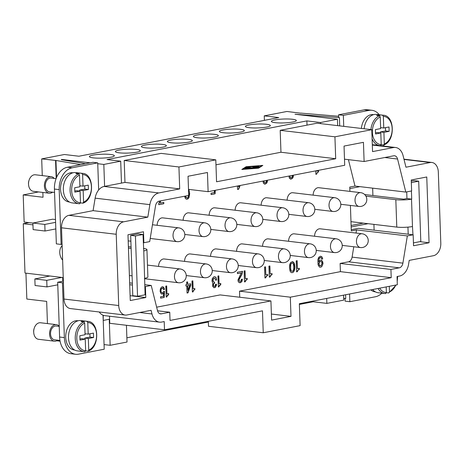<?xml version="1.0" encoding="UTF-8"?>
<svg xmlns="http://www.w3.org/2000/svg" width="464" height="464" viewBox="0 0 464 464"><rect width="100%" height="100%" fill="white"/><g stroke="black" fill="none" stroke-linecap="round" stroke-linejoin="round"><path stroke-width="0.7" d="M144.722 278.307A11.101 1.728 -2 0 0 147.888 276.985L146.931 249.58A11.101 1.728 178 0 1 143.765 250.908L145.104 294.791L137.535 296.252L132.779 295.69L130.674 235.399L138.237 233.937L142.999 234.5L143.765 250.908M143.486 248.455L143.596 248.466A11.101 1.728 178 0 1 146.931 249.58M128.389 246.662L131.074 246.981M131.126 248.437L128.435 248.124M137.535 296.252L135.43 235.961L130.674 235.399M135.43 235.961L142.999 234.5M129.392 275.523L132.083 275.842M55.825 228.926L45.02 231.014L33.124 229.605L32.892 223.027L52.687 219.199L55.5 219.536M97.718 162.858L92.957 162.296L67.35 167.249A19.43 13.497 96.8 0 0 54.433 189.057L56.347 243.867L61.109 244.429L59.195 189.619A19.43 13.497 -83.2 0 1 72.106 167.811L97.718 162.858L98.664 189.962A13.879 9.64 96.8 0 1 104.104 186.453L158.833 192.937L179.696 188.9L124.967 182.422L104.104 186.453M147.819 217.14L93.09 210.656L68.881 215.337A11.101 7.714 -83.2 0 0 61.503 227.801L63.417 282.605L62.449 282.796L64.363 337.606A19.43 13.497 96.8 0 0 75.661 354.276A19.43 13.497 96.8 0 0 78.613 354.16L104.226 349.206L103.037 315.201A13.879 9.64 96.8 0 0 103.234 315.276A13.879 9.64 -83.2 0 0 104.812 315.659L159.541 322.144A13.879 9.64 -83.2 0 1 151.983 313.966L151.073 310.312L126.869 314.992A11.101 7.714 -83.2 0 1 125.176 315.056A11.101 7.714 -83.2 0 1 118.72 305.532L116.232 234.279A11.101 7.714 -83.2 0 1 123.615 221.821L147.819 217.14L149.86 204.641A13.879 9.64 -83.2 0 1 158.833 192.937M179.696 188.9L178.93 166.976L215.795 159.848L216.56 181.772L335.692 158.734L334.927 136.81L371.786 129.682L372.551 151.606L393.414 147.569A13.879 9.64 -83.2 0 1 395.525 147.488A13.879 9.64 -83.2 0 1 403.083 155.666L405.959 167.214L430.169 162.533A11.101 7.714 -83.2 0 1 431.856 162.47A11.101 7.714 -83.2 0 1 438.312 171.993L440.8 243.246A11.101 7.714 -83.2 0 1 433.422 255.71L409.213 260.391L408.569 264.341A13.879 9.64 -83.2 0 1 399.597 276.045L397.039 276.538L397.323 284.763L299.344 303.711L300.109 325.635L263.245 332.763L262.479 310.839L164.494 329.788L164.21 321.564L161.652 322.062A13.879 9.64 -83.2 0 1 159.541 322.144M344.706 165.265L344.039 146.085L363.44 142.332L364.112 161.513L393.704 155.794A5.551 3.857 -83.2 0 1 394.545 155.759A5.551 3.857 -83.2 0 1 397.567 159.03L405.809 192.079L411.626 190.953L411.243 179.991L426.764 176.987L429.061 242.759L413.54 245.758L413.157 234.796L407.34 235.921L402.897 263.146A5.551 3.857 -83.2 0 1 399.307 267.827L390.926 269.445L391.216 277.669L290.325 297.18L290.992 316.361L271.591 320.114L270.924 300.927L170.033 320.438L169.743 312.22L161.362 313.838A5.551 3.857 -83.2 0 1 160.521 313.873A5.551 3.857 -83.2 0 1 157.499 310.602L151.229 285.453L145.406 286.578L145.789 297.54L130.268 300.539L127.971 234.772L143.492 231.768L143.875 242.73L149.698 241.605L155.533 205.836A5.551 3.857 -83.2 0 1 159.123 201.156L188.715 195.437L188.042 176.25L207.449 172.498L208.116 191.684L344.706 165.265M335.692 158.734L280.958 152.25L215.969 164.819M246.135 166.704L262.839 165.404L258.523 168.171L241.819 169.47L246.135 166.704L246.146 167.057M242.626 169.314L258.048 168.113L262.032 165.561L246.61 166.756L242.631 169.406M262.032 165.561L262.044 165.915M235.138 210.221A6.943 4.82 -83.2 0 1 240.81 202.785L282.692 207.75A6.943 4.82 -83.2 0 0 281.694 207.779A6.943 4.82 -83.2 0 0 277.025 215.58A6.943 4.82 -83.2 0 0 281.062 221.531L262.81 219.368M184.573 261.383A6.943 4.82 -83.2 0 1 190.252 253.953L232.128 258.912A6.943 4.82 96.8 0 0 226.461 266.742A6.943 4.82 96.8 0 0 230.498 272.693A6.943 6.943 0 0 0 238.247 265.559A6.943 6.943 0 0 0 232.128 258.912M262.572 246.303A6.943 4.82 -83.2 0 1 268.244 238.867L310.126 243.826A6.943 4.82 96.8 0 0 304.459 251.656A6.943 4.82 96.8 0 0 308.496 257.613A6.943 6.943 0 0 0 316.245 250.479A6.943 6.943 0 0 0 310.126 243.826M314.569 236.246A6.943 4.82 -83.2 0 1 320.241 228.81L362.123 233.769A6.943 4.82 96.8 0 0 356.456 241.599A6.943 4.82 96.8 0 0 360.493 247.556A6.943 6.943 0 0 0 368.242 240.422A6.943 6.943 0 0 0 362.123 233.769M209.142 215.25A6.943 4.82 -83.2 0 1 214.815 207.814L256.691 212.779A6.943 4.82 -83.2 0 0 255.635 212.819A6.943 4.82 -83.2 0 0 251.024 220.609A6.943 4.82 -83.2 0 0 255.061 226.56L236.814 224.396M261.139 205.198A6.943 4.82 -83.2 0 1 266.812 197.763L308.693 202.722A6.943 4.82 -83.2 0 0 303.027 210.552A6.943 4.82 -83.2 0 0 307.058 216.502L288.811 214.345M220.116 294.913L156.646 307.185M353.783 246.761L352.095 257.126A5.551 3.857 -83.2 0 1 348.505 261.806L340.124 263.43L340.414 271.649L239.523 291.16L239.731 297.233M350.407 205.424L351.294 230.921L356.532 229.906L356.021 233.05M349.914 191.388L349.763 187.073L355.001 186.058L348.423 159.657M210.575 256.36A6.943 4.82 -83.2 0 1 216.247 248.924L258.129 253.883A6.943 4.82 96.8 0 0 252.462 261.713A6.943 4.82 96.8 0 0 256.493 267.664A6.943 6.943 0 0 0 264.248 260.53A6.943 6.943 0 0 0 258.129 253.883M313.136 195.141A6.943 4.82 -83.2 0 1 318.809 187.705L360.69 192.664A6.943 4.82 -83.2 0 0 355.024 200.494A6.943 4.82 -83.2 0 0 359.055 206.451L340.808 204.288M157.139 225.307A6.943 4.82 -83.2 0 1 162.812 217.871L204.694 222.83A6.943 4.82 -83.2 0 0 199.027 230.66A6.943 4.82 -83.2 0 0 203.064 236.617L184.811 234.453M183.141 220.278A6.943 4.82 -83.2 0 1 188.813 212.843L230.695 217.802A6.943 4.82 -83.2 0 0 225.028 225.632A6.943 4.82 -83.2 0 0 229.059 231.588L210.813 229.425M236.576 251.331A6.943 4.82 -83.2 0 1 242.249 243.896L284.125 248.855A6.943 4.82 96.8 0 0 278.458 256.685A6.943 4.82 96.8 0 0 282.495 262.636A6.943 6.943 0 0 0 290.249 255.502A6.943 6.943 0 0 0 284.125 248.855M158.578 266.411A6.943 4.82 -83.2 0 1 164.25 258.976L206.132 263.941A6.943 4.82 96.8 0 0 205.076 263.981A6.943 4.82 96.8 0 0 200.465 271.771A6.943 4.82 96.8 0 0 204.496 277.721A6.943 6.943 0 0 0 212.251 270.576A6.943 6.943 0 0 0 206.132 263.941M288.573 241.274A6.943 4.82 -83.2 0 1 294.246 233.839L336.127 238.798A6.943 4.82 96.8 0 0 335.072 238.838A6.943 4.82 96.8 0 0 330.461 246.628A6.943 4.82 96.8 0 0 334.492 252.584A6.943 6.943 0 0 0 342.246 245.439A6.943 6.943 0 0 0 336.127 238.798M287.135 200.17A6.943 4.82 -83.2 0 1 292.807 192.734L334.689 197.693A6.943 4.82 -83.2 0 0 329.022 205.523A6.943 4.82 -83.2 0 0 333.059 211.474L314.807 209.316M246.256 279.925L245.247 281.776L244.47 281.926L244.087 270.964L245.056 270.779L245.334 278.725L247.179 278.365L247.219 279.461L246.256 279.925L247.022 279.438L246.981 278.406M163.653 289.693L162.899 288.318L162.017 288.214L161.095 289.495L160.979 291.311L161.368 292.343L162.18 292.877L163.131 292.413L163.624 291.491L164.5 291.322L164.186 297.453L160.608 298.143L160.556 296.774L163.438 296.218L163.595 293.149L162.22 294.106L161.333 293.863L160.782 293.144L160.103 291.346L160.364 288.811L161.536 287.065L162.847 286.816L163.566 287.228L164.314 288.596L164.517 289.385L163.653 289.693M264.062 180.861L264.132 182.114L265.037 182.764L266.087 182.149L266.33 180.722L267.397 180.513L267.345 181.766L266.614 183.286L264.985 184.156L263.494 183.338L262.966 181.076M187.038 293.033L186.789 285.905L185.919 286.073L185.873 284.705L186.743 284.536L186.656 282.071L187.618 281.886L187.705 284.351L190.675 283.777L190.727 285.285L188.001 292.848L187.038 293.033M237.394 272.258L242.539 271.266L242.051 274.12L239.024 279.804L239.366 281.12L240.056 281.399L241.112 280.784L241.355 279.357L242.423 279.148L242.005 281.3L240.59 282.675L238.925 282.448L238.096 281.225L237.957 280.012L241.228 272.896L237.44 273.627L237.394 272.258M297.151 260.704L297.43 268.65L299.274 268.291L299.315 269.387L297.975 270.199L297.343 271.701L296.566 271.852L296.183 260.89L297.151 260.704M289.988 270.918L289.466 267.154L289.762 264.341L290.766 262.351L292.697 261.702L293.799 262.456L294.536 264.103L294.843 267.218L294.547 270.036L293.544 272.02L292.007 272.733L290.818 272.275L289.988 270.918M290.012 175.844L290.081 177.097L290.986 177.747L292.036 177.132L292.279 175.705L293.347 175.496L293.294 176.749L292.564 178.269L290.934 179.139L289.443 178.321L288.915 176.059M219.095 286.421L219.02 286.845L218.324 286.984L217.941 276.022L218.811 275.854L219.089 283.8L220.748 283.481L220.789 284.577L218.898 286.398L219.385 285.337L220.591 284.554L220.551 283.516M212.831 283.353L211.955 280.9L212.309 278.487L213.921 276.799L215.157 276.834L216.154 277.745L216.671 279.989L215.621 280.192L214.855 278.272L214.061 278.29L213.295 278.986L213.109 281.23L213.753 282.071L214.548 282.06L214.588 283.289L213.643 283.887L213.428 285.308L213.991 286.305L214.693 286.305L215.29 285.778L215.505 284.357L216.468 284.171L216.421 285.418L215.261 287.436L213.863 287.709L212.582 286.16L212.831 283.353M267.647 274.41L267.687 275.506L266.348 276.318L265.715 277.82L264.938 277.965L264.555 267.003L265.53 266.817L265.808 274.763L267.647 274.41M215.284 190.298L215.076 193.807L211.097 194.578L211.05 193.204L214.252 192.589L214.38 190.472M188.894 189.405L189.677 193.755L188.941 197.757L187.903 198.923L186.453 199.207L185.351 198.453L184.695 196.51L185.664 196.324L186.395 197.699L187.473 197.763L188.227 196.927L188.593 195.46M188.674 194.265L188.657 193.877M316.715 170.682L316.732 171.112L318.577 170.758L318.611 171.854L317.277 172.666L316.645 174.162L315.868 174.313L315.746 170.868M319.4 267.02L318.049 264.799L317.869 259.591L318.762 257.213L320.583 256.169L322.074 256.986L322.729 258.929L321.761 259.115L321.03 257.74L319.951 257.671L319.017 258.958L318.722 261.632L320.131 260.118L321.604 260.252L322.735 261.824L322.996 263.703L321.825 266.551L320.868 267.154L319.4 267.02M166.965 296.502L166.889 296.931L166.193 297.064L165.81 286.102L166.68 285.934L166.959 293.88L168.618 293.561L168.658 294.657L166.767 296.479L167.255 295.417L168.461 294.634L168.426 293.596M240.155 185.49L238.647 189.248L237.58 189.457L237.458 186.006M271.092 275.123L270.083 276.973L269.306 277.124L268.923 266.162L269.891 265.976L270.17 273.922L272.014 273.563L272.055 274.659L271.092 275.123L271.852 274.636L271.817 273.603M193.134 288.817L194.793 288.498L194.834 289.594L193.627 290.377L193.065 291.868L192.369 292.001L191.986 281.039L192.856 280.871L193.134 288.817L192.659 280.911M160.863 200.819L159.877 203.104L163.757 202.35L163.804 203.725L158.758 204.699L158.717 203.464L159.744 201.04M364.112 161.513L344.497 159.193M271.382 314.035L290.992 316.361M270.924 300.927L220.156 294.918M239.557 291.166L290.325 297.18M208.116 191.684L188.5 189.358M263.245 332.763L208.51 326.279L208.342 321.308M371.786 129.682L317.057 123.198L280.192 130.326L334.927 136.81M280.192 130.326L280.958 152.25M124.967 182.422L124.201 160.498L178.93 166.976M124.201 160.498L161.066 153.369L215.795 159.848M109.521 316.274L109.765 323.304L164.494 329.788M244.969 168.391L246.929 167.678L252.248 168.345L247.967 168.745L250.548 168.357L246.094 168.548L248.281 168.09L246.836 167.922L244.969 168.438M255.966 166.228L259.376 166.669L255.971 166.483M252.834 166.425L258.715 167.092L252.828 166.611L248.008 166.988L252.839 166.617M252.729 166.854L258.048 167.521L254.579 167.701L254.817 168.148L253.831 168.246L246.61 167.353L253.535 167.956L253.321 167.55L255.96 167.487L252.741 167.104M246.355 168.223L245.711 168.473M254.591 168.072L253.541 168.096M254.579 167.701L254.597 168.223M103.037 315.201A13.879 9.64 -83.2 0 1 99.221 311.982M109.637 316.233L105.67 315.764M340.448 271.655L391.216 277.669M340.164 263.43L390.926 269.445M356.572 229.912L407.34 235.921M307.017 125.141L306.866 120.901L107.027 159.558L120.71 161.176L121.475 183.094M126.44 325.281L127.026 342.038L110.142 345.297L104.064 344.578M126.875 337.798L208.365 322.039M299.367 304.436L313.183 301.768L326.865 303.386L326.691 298.422M313.159 301.037L313.183 301.774M129.717 284.716L132.408 285.035M144.814 286.508L145.406 286.578M130.1 295.678L145.789 297.54M128.186 240.874L130.877 241.193M143.283 242.66L143.875 242.73M355.041 186.064L405.809 192.079M372.911 195.518L372.65 188.152M374.117 230.173L373.92 224.385M419.821 241.663L429.061 242.759M351.254 229.703L358.428 228.317L413.157 234.796M157.545 310.776L169.743 312.22M129.653 282.895L132.344 283.214M144.751 284.687L151.229 285.453M125.176 315.056L70.447 308.577A11.101 7.714 -83.2 0 1 63.991 299.048L63.417 282.605M93.09 210.656L95.132 198.157A13.879 9.64 -83.2 0 1 98.664 189.962M74.629 350.007L74.275 349.96A14.715 10.22 -83.2 0 1 65.72 337.34A14.715 10.22 -83.2 0 1 77.732 320.74L78.091 320.786M62.077 244.244L61.109 244.429M69.461 202.02L69.107 201.979A14.715 10.22 -83.2 0 1 60.552 189.358A14.715 10.22 -83.2 0 1 72.564 172.759L72.923 172.799M337.653 125.64L337.432 119.26M320.589 123.615L320.549 122.525L337.432 119.265L294.994 114.237L339.428 117.624L339.712 125.883M97.747 163.722L103.826 164.442L120.71 161.176M103.826 164.436L104.591 186.36M103.217 320.375L103.234 315.276M103.414 320.398L109.237 319.267L110.142 345.303M343.575 295.156L343.749 300.127L326.865 303.386M383.879 146.108L383.838 144.959L381.205 144.722M379.233 114.747A19.43 13.497 96.8 0 0 371.913 110.287A19.43 13.497 96.8 0 0 368.961 110.403L343.348 115.356L343.731 126.359M361.375 128.447A14.715 10.22 -83.2 0 1 371.061 114.689A14.715 10.22 -83.2 0 1 373.3 114.602L373.659 114.643M349.815 188.599L359.925 186.644M381.866 293.178A19.43 13.497 -83.2 0 1 375.469 296.751L349.856 301.704L349.589 293.996M375.364 291.844L375.005 291.804A14.715 10.22 -83.2 0 1 370.829 289.884M351.155 226.96L368.074 223.689M306.866 120.907L320.549 122.531M278.707 117.572L264.236 115.861L286.932 111.47L300.817 113.222M25.932 273.157L26.837 299.042L46.667 301.391L47.444 323.582M42.862 192.444L43.03 197.258L23.2 194.909L38.576 191.934M264.236 115.855L264.393 120.356M78.909 156.229L278.748 117.578M78.868 156.223L64.392 154.506L41.69 158.897L42.276 175.601M23.2 194.909L24.145 222.036L32.898 223.074M378.085 288.48A15.266 10.608 -83.2 0 0 384.859 293.532L385.619 293.579A15.266 10.608 -83.2 0 1 384.859 293.532L378.114 292.732A15.266 10.608 -83.2 0 1 372.615 289.542M389.284 286.317L389.482 291.966L388.728 292.981L386.373 292.703M396.169 284.983L388.728 292.981M385.619 293.579L386.379 292.564L386.181 286.914M365.017 124.514A14.715 10.22 96.8 0 0 364.147 128.777A15.266 10.608 96.8 0 1 376.542 114.428L383.281 115.223A15.266 10.608 96.8 0 0 382.516 115.176L383.351 116.377L383.757 127.989L388.994 126.974L389.145 131.358L383.908 132.373L384.314 143.985L383.56 145M372.314 144.646A15.266 10.608 96.8 0 0 372.946 144.751L379.691 145.545A15.266 10.608 96.8 0 0 380.457 145.597L379.691 145.545A15.266 10.608 96.8 0 1 372.105 138.806M380.457 145.597L381.211 144.582L380.805 132.971L375.562 133.986L375.411 129.601L380.648 128.586L380.242 116.974L379.413 115.774L376.635 115.443A15.266 10.608 -83.2 0 1 379.743 114.846L382.516 115.176M383.908 132.373L380.341 131.95L380.37 132.919M389.145 131.358L385.578 130.935L380.341 131.95M385.462 127.658L385.578 130.935M383.757 127.989L380.613 127.617M380.805 132.971L377.232 132.547L375.527 132.878M379.743 114.846L379.778 115.942M351.103 225.487L363.318 223.126M349.856 301.704L345.1 301.142L345.001 298.422M365.916 196.144L395.827 199.688L396.784 227.093A11.101 1.728 -2 0 0 412.473 226.531L412.96 234.772M412.473 226.531L411.516 199.126A11.101 1.728 178 0 1 395.827 199.688M411.516 199.126L406.951 198.522L406.719 191.899M364.675 194.544L403.657 199.16L406.951 198.522M345.61 294.762L345.744 298.485L343.685 298.317M339.428 117.624L338.685 117.537L338.592 114.794L364.199 109.84A19.43 13.497 -83.2 0 1 367.157 109.724L371.913 110.287M338.645 116.273L300.817 113.112M396.784 227.093L350.97 221.664M411.429 190.988L411.713 199.091M411.284 181.134L413.946 180.618L418.702 181.18L411.336 182.607M413.441 242.898L420.807 241.471L418.702 181.18M408.198 234.21L407.949 227.122M343.348 115.356L338.592 114.794M69.449 330.658A14.715 10.22 96.8 0 0 68.498 337.67A14.715 10.22 96.8 0 0 68.533 338.389M88.189 334.126L93.426 333.117L93.577 337.502L88.34 338.511L88.746 350.123L88.27 351.103C99.876 347.362 99.337 321.627 87.713 321.366L80.974 320.566A15.266 10.608 96.8 0 0 78.648 320.653A15.266 10.608 96.8 0 0 68.504 337.792A15.266 10.608 96.8 0 0 77.378 350.888L84.123 351.689A15.266 10.608 96.8 0 0 84.889 351.741L84.123 351.689A15.266 10.608 96.8 0 1 75.249 338.592A15.266 10.608 96.8 0 1 83.845 321.917L81.067 321.587A15.266 10.608 -83.2 0 1 84.175 320.984L86.948 321.314L87.783 322.515L88.189 334.126L85.051 333.755M84.889 351.741L85.643 350.726L85.237 339.114L79.999 340.124L79.843 335.739L85.08 334.73L84.68 323.118L83.845 321.917M85.237 339.114L81.664 338.691L79.959 339.022M84.175 320.984L84.21 322.08M88.34 338.511L84.773 338.088L84.808 339.062M87.992 351.138L85.637 350.859M93.577 337.502L90.01 337.079L84.773 338.088M89.894 333.796L90.01 337.079M63.365 190.402A14.715 10.22 -83.2 0 1 63.33 189.689A14.715 10.22 -83.2 0 1 64.281 182.677M79.721 203.754L80.475 202.739L80.069 191.133L74.832 192.142L74.675 187.758L79.912 186.748L79.512 175.137L78.677 173.93A15.266 10.608 -83.2 0 0 70.081 190.605A15.266 10.608 -83.2 0 0 78.955 203.708L79.721 203.754A15.266 10.608 -83.2 0 1 78.955 203.708L72.21 202.907A15.266 10.608 -83.2 0 1 63.336 189.811A15.266 10.608 -83.2 0 1 73.48 172.672A15.266 10.608 -83.2 0 1 75.806 172.585L82.546 173.385A15.266 10.608 -83.2 0 0 81.78 173.333L82.615 174.534L83.021 186.145L79.883 185.774M78.677 173.93L75.899 173.606A15.266 10.608 -83.2 0 1 79.008 173.002L81.78 173.333M83.021 186.145L88.259 185.13L88.409 189.515L83.172 190.53L83.578 202.142L82.824 203.157L80.469 202.878M82.546 173.385C94.169 173.646 94.708 199.375 83.12 203.11L82.824 203.157M79.042 174.099L79.008 173.002M88.409 189.515L84.842 189.092L84.726 185.815M83.172 190.53L79.605 190.107L84.842 189.092M80.069 191.133L76.496 190.71L74.791 191.04M79.64 191.081L79.605 190.107M62.634 260.084A8.996 6.316 79.1 0 1 62.13 245.746M32.892 223.027L44.793 224.437L45.02 231.014M55.599 222.349L44.793 224.437M46.974 286.92L35.078 285.511L34.846 278.934L46.742 280.343L46.974 286.92L57.78 284.832M62.802 281.242L62.669 277.513L49.979 276.005L34.846 278.934M61.88 277.414L46.742 280.343M29 222.616L23.27 223.718L32.961 224.866M49.979 276.005L24.992 273.047L23.27 223.718M56.73 340.785L60.082 341.185M63.365 281.132L57.687 282.234L59.601 337.038A19.43 13.497 96.8 0 0 70.899 353.713L75.661 354.276M80.806 164.645L55.958 160.469L41.69 158.897M61.399 159.68L85.509 163.734M61.393 159.413L90.202 162.829M249.133 127.681A12.493 1.943 178 0 1 245.381 126.434A12.493 1.943 178 0 1 252.996 124.369A12.493 1.943 178 0 1 266.597 124.306A12.493 1.943 178 0 1 270.35 125.558A12.493 1.943 178 0 1 262.734 127.623A12.493 1.943 178 0 1 249.133 127.681M214.6 134.363A12.493 1.943 178 0 1 218.353 135.616A12.493 1.943 178 0 1 210.737 137.675A12.493 1.943 178 0 1 197.136 137.738A12.493 1.943 178 0 1 193.384 136.486A12.493 1.943 178 0 1 200.993 134.427A12.493 1.943 178 0 1 214.6 134.363M145.139 147.796A12.493 1.943 178 0 1 141.387 146.543A12.493 1.943 178 0 1 148.996 144.484A12.493 1.943 178 0 1 162.597 144.42A12.493 1.943 178 0 1 166.356 145.673A12.493 1.943 178 0 1 158.74 147.732A12.493 1.943 178 0 1 145.139 147.796M110.6 154.477A12.493 1.943 178 0 1 114.353 155.724A12.493 1.943 178 0 1 106.743 157.789A12.493 1.943 178 0 1 93.142 157.853A12.493 1.943 178 0 1 89.39 156.6A12.493 1.943 178 0 1 96.999 154.535A12.493 1.943 178 0 1 110.6 154.477M119.138 152.824A12.493 1.943 178 0 1 115.385 151.571A12.493 1.943 178 0 1 123.001 149.507A12.493 1.943 178 0 1 136.602 149.449A12.493 1.943 178 0 1 140.354 150.701A12.493 1.943 178 0 1 132.739 152.76A12.493 1.943 178 0 1 119.138 152.824M188.599 139.391A12.493 1.943 178 0 1 192.351 140.644A12.493 1.943 178 0 1 184.742 142.703A12.493 1.943 178 0 1 171.135 142.767A12.493 1.943 178 0 1 167.382 141.514A12.493 1.943 178 0 1 174.998 139.455A12.493 1.943 178 0 1 188.599 139.391M223.138 132.71A12.493 1.943 178 0 1 219.379 131.457A12.493 1.943 178 0 1 226.995 129.398A12.493 1.943 178 0 1 240.596 129.334A12.493 1.943 178 0 1 244.348 130.587A12.493 1.943 178 0 1 236.739 132.652A12.493 1.943 178 0 1 223.138 132.71M292.593 119.277A12.493 1.943 178 0 1 296.345 120.53A12.493 1.943 178 0 1 288.736 122.595A12.493 1.943 178 0 1 275.135 122.658A12.493 1.943 178 0 1 271.382 121.406A12.493 1.943 178 0 1 278.992 119.341A12.493 1.943 178 0 1 292.593 119.277M56.55 177.474L55.958 160.463M59.23 326.378L56.196 326.018A6.943 4.82 96.8 0 0 50.53 333.848A6.943 4.82 96.8 0 0 54.566 339.799L59.943 340.437M59.224 326.221A8.329 5.783 96.8 0 0 56.359 324.638A8.329 5.783 96.8 0 0 55.094 324.69A8.329 5.783 96.8 0 0 49.561 334.034A8.329 5.783 96.8 0 0 54.398 341.179A8.329 5.783 96.8 0 0 57.739 340.176M56.359 324.638L40.496 322.758A8.329 5.783 96.8 0 0 39.231 322.811A8.329 5.783 96.8 0 0 34.226 328.228A8.329 5.783 96.8 0 0 33.698 332.154A8.329 5.783 96.8 0 0 33.715 332.52A8.329 5.783 96.8 0 0 38.535 339.3L54.398 341.179M34.226 328.228L34.005 328.924A5.551 3.857 96.8 0 0 33.663 331.789L33.715 332.52M62.449 282.796L57.687 282.234M54.555 192.427L49.399 191.818A6.943 4.82 -83.2 0 1 45.362 185.867A6.943 4.82 -83.2 0 1 51.028 178.037L56.092 178.634M52.571 192.195A8.329 5.783 -83.2 0 1 49.23 193.198A8.329 5.783 -83.2 0 1 44.393 186.052A8.329 5.783 -83.2 0 1 49.926 176.709A8.329 5.783 -83.2 0 1 51.191 176.656A8.329 5.783 -83.2 0 1 54.207 178.414M49.23 193.198L33.367 191.319A8.329 5.783 -83.2 0 1 28.548 184.539A8.329 5.783 -83.2 0 1 28.53 184.173A8.329 5.783 -83.2 0 1 29.058 180.241A8.329 5.783 -83.2 0 1 34.063 174.829A8.329 5.783 -83.2 0 1 35.328 174.777L51.191 176.656M28.548 184.539L28.495 183.808A5.551 3.857 -83.2 0 1 28.838 180.943L29.058 180.241M56.196 178.362L55.57 160.538M245.879 280.273L246.059 279.902M245.334 278.725L244.864 270.814M244.47 281.863L245.05 281.752L245.682 280.25M163.624 289.606L164.32 289.362L163.925 288.063L162.406 286.758M162.023 294.083L163.595 293.149M160.602 298.085L163.989 297.43L164.297 291.363M162.18 292.877L161.17 292.32L160.747 290.191L161.391 288.55L162.452 288.132M264.48 184.104L266.417 183.263L267.2 180.554M265.037 182.764L264.144 182.462L263.854 180.902M186.789 285.905L185.919 286.015M187.705 284.351L187.421 281.921M187.038 292.97L187.804 292.825L190.53 285.261L190.478 283.817M187.914 290.383L187.555 285.696L189.759 285.331L187.752 285.72L187.914 290.383L189.759 285.331M240.056 281.399L238.96 280.726L238.908 279.351L241.854 274.096L242.341 271.301M237.44 273.569L241.228 272.896M239.505 282.738L241.442 281.897L242.225 279.189M159.877 203.104L160.637 200.866M297.43 268.65L296.96 260.739M296.566 271.788L297.146 271.678L297.778 270.176L299.112 269.364L299.077 268.331M291.833 272.704L292.871 272.368L293.903 271.202L294.646 267.194L293.909 262.926L292.279 261.644M291.96 271.365L290.963 270.802L290.534 269.781L290.371 265.124L291.096 263.465L292.349 263.013L291.67 263.14L290.742 264.428L290.586 268.32L291.16 270.825L291.96 271.365L293.016 270.883L293.741 269.224L293.729 266.058L293.358 263.917L292.349 263.013M290.29 177.468L289.803 175.885M290.592 177.683L290.093 177.445M290.429 179.087L292.366 178.246L293.149 175.537M290.986 177.747L290.394 177.66M163.804 203.725L163.56 202.391M158.758 204.636L163.606 203.702M219.02 286.845L218.898 286.398M219.089 283.8L218.614 275.889M218.318 286.92L218.822 286.822M215.621 280.134L216.473 279.966L216.241 278.359L215.493 277.124L214.409 276.706M214.107 287.738L215.574 286.903L216.27 284.206M214.345 286.375L213.521 286.056L213.214 284.734L213.695 283.539L214.391 283.266L214.351 282.095M214.194 282.124L213.196 281.706L212.785 280.128L213.434 278.487L214.414 278.22M267.687 275.506L267.455 274.444M265.808 274.763L265.333 266.858M264.938 277.907L265.518 277.791L266.15 276.295L267.293 275.517M211.091 194.515L214.873 193.784L215.081 190.333M186.667 199.242L188.465 198.203L189.358 195.82L189.44 192.635L188.697 189.382M186.795 197.896L185.797 197.339L185.478 196.359M316.645 174.162L317.074 172.643L318.414 171.831L318.379 170.793M315.868 174.255L316.448 174.139M316.732 171.112L316.523 170.717M319.87 267.194L321.152 266.899L321.906 266.197L322.793 263.68L322.323 261.29L320.931 260.055M318.722 261.632L319 258.483L319.754 257.648L320.63 257.543M321.749 259.057L322.532 258.906L322.19 257.456L320.56 256.174M320.334 265.878L319.238 265.333L318.785 263.494L319.51 261.835L320.665 261.394L319.331 262.346L319.012 264.335L319.841 265.692L321.297 265.414L321.993 262.931L321.564 261.911L320.665 261.394M166.889 296.931L166.767 296.479M166.959 293.88L166.489 285.969M166.193 297.001L166.692 296.908M237.58 189.393L238.45 189.225L239.929 185.53M238.525 185.803L238.56 186.783L238.328 185.838M238.56 186.783L238.995 185.71M270.715 275.471L270.895 275.1M270.17 273.922L269.7 266.011M269.306 277.06L269.886 276.95L270.518 275.448M194.834 289.594L194.596 288.538M192.363 291.943L192.867 291.844L193.43 290.354L194.631 289.571M372.325 145.075L393.414 147.569M245.966 167.753L245.984 168.299M150.208 238.461L177.062 241.645A6.943 4.82 -83.2 0 1 173.031 235.689A6.943 4.82 -83.2 0 1 177.695 227.888A6.943 4.82 -83.2 0 1 178.698 227.859L152.447 224.75M174.464 276.793A6.943 4.82 96.8 0 0 178.501 282.75A6.943 6.943 0 0 0 186.25 275.604A6.943 6.943 0 0 0 180.131 268.969A6.943 4.82 96.8 0 0 179.075 269.01A6.943 4.82 96.8 0 0 174.464 276.793M139.71 312.51L151.983 313.966M384.784 157.516L397.567 159.03M352.135 257.131L402.897 263.146M348.545 261.812L399.307 267.827M159.703 313.647L161.362 313.838M63.991 299.048L118.72 305.532M61.503 227.801L116.232 234.279M68.881 215.337L123.615 221.821M95.132 198.157L149.86 204.641M404.022 159.436L430.169 162.533M397.341 276.48A14.158 9.837 -83.2 0 1 397.161 280.041M395.769 285.064A14.158 9.837 -83.2 0 1 389.482 291.966M386.379 292.564A14.158 9.837 -83.2 0 1 379.697 288.173M384.314 143.985A14.158 9.837 96.8 0 0 392.173 128.569A14.158 9.837 96.8 0 0 383.351 116.377M380.242 116.974A14.158 9.837 96.8 0 0 372.383 132.391A14.158 9.837 96.8 0 0 381.211 144.582M379.413 115.774A15.266 10.608 96.8 0 0 370.904 129.578M368.961 110.403L364.199 109.84M87.713 321.366A15.266 10.608 96.8 0 0 86.948 321.314M84.68 323.118A14.158 9.837 96.8 0 0 76.815 338.534A14.158 9.837 96.8 0 0 85.643 350.726M88.746 350.123A14.158 9.837 96.8 0 0 96.605 334.706A14.158 9.837 96.8 0 0 87.783 322.515M80.475 202.739A14.158 9.837 -83.2 0 1 71.647 190.553A14.158 9.837 -83.2 0 1 79.512 175.137M82.615 174.534A14.158 9.837 -83.2 0 1 91.437 186.725A14.158 9.837 -83.2 0 1 83.578 202.142M64.363 337.606L59.601 337.038M72.106 167.811L67.35 167.249M59.195 189.619L54.433 189.057M290.244 255.449L308.496 257.613M359.055 206.451A6.943 6.943 0 0 0 366.809 199.317A6.943 6.943 0 0 0 360.69 192.664M333.059 211.474A6.943 6.943 0 0 0 340.808 204.34A6.943 6.943 0 0 0 334.689 197.693M255.061 226.56A6.943 6.943 0 0 0 262.81 219.414A6.943 6.943 0 0 0 256.691 212.779M316.245 250.421L334.492 252.584M238.247 265.507L256.493 267.664M212.245 270.535L230.498 272.693M144.542 278.731L178.501 282.75M372.314 144.739L395.525 147.488M403.953 159.164L431.856 162.47M397.213 281.549L397.66 276.422M383.281 115.223C394.905 115.49 395.444 141.218 383.85 144.954M307.058 216.502A6.943 6.943 0 0 0 314.812 209.368A6.943 6.943 0 0 0 308.693 202.722M147.477 265.101L180.131 268.969M264.248 260.478L282.495 262.636M281.062 221.531A6.943 6.943 0 0 0 288.811 214.397A6.943 6.943 0 0 0 282.692 207.75M342.241 245.392L360.493 247.556M186.25 275.558L204.496 277.721M177.062 241.645A6.943 6.943 0 0 0 184.817 234.511A6.943 6.943 0 0 0 178.698 227.859M203.064 236.617A6.943 6.943 0 0 0 210.813 229.483A6.943 6.943 0 0 0 204.694 222.83M229.059 231.588A6.943 6.943 0 0 0 236.814 224.454A6.943 6.943 0 0 0 230.695 217.802"/></g></svg>
